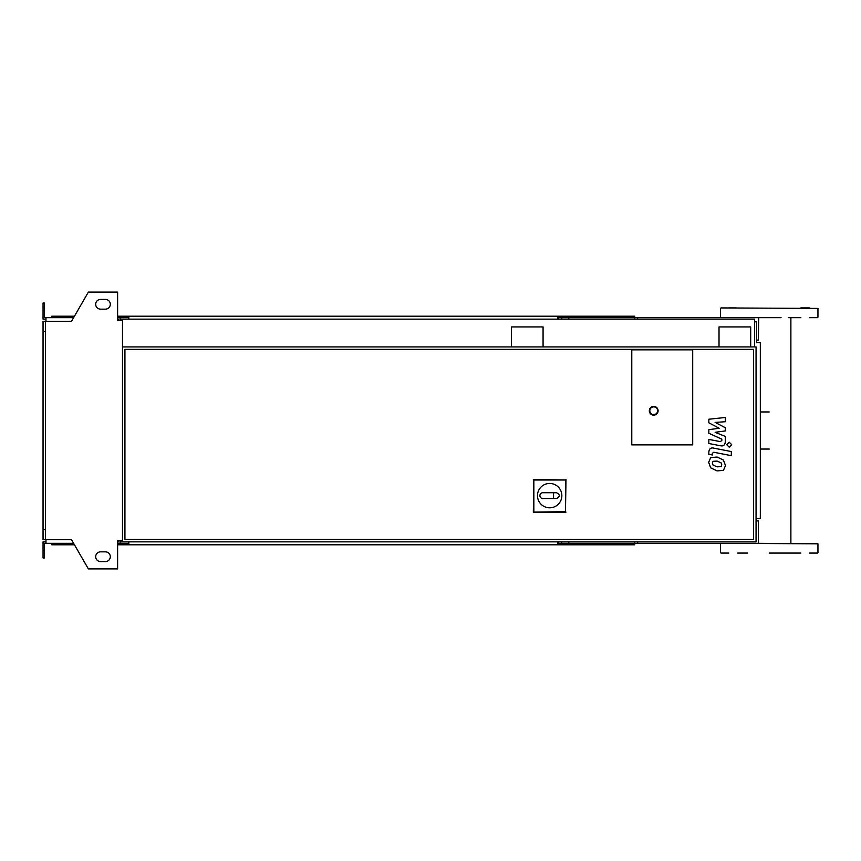 <?xml version="1.0" encoding="UTF-8"?>
<svg xmlns="http://www.w3.org/2000/svg" width="861" height="861" viewBox="0 0 861 861"><rect width="100%" height="100%" fill="white"/><g stroke="black" fill="none" stroke-linecap="round" stroke-linejoin="round"><path stroke-width="1.29" d="M721.066 466.651L721.787 464.865L721.066 462.831L717.084 461.109L713.069 461.281L712.348 463.035L713.069 465.101L717.084 466.823L721.066 466.651M723.455 460.108L717.084 457.008L710.669 457.621L708.657 462.314L710.669 467.824L717.084 470.924L723.455 470.3L725.479 465.586L723.455 460.108M731.323 451.551L713.543 448.107C710.809 447.483 709.238 448.775 708.84 451.982L708.84 454.317L712.316 454.995L712.316 453.413L713.801 452.251L731.323 455.663L731.323 451.551M726.695 444.663L729.181 447.16L731.678 444.663L729.181 442.177L726.695 444.663M708.84 422.805L719.161 428.251L708.84 429.682L708.84 433.266L721.819 439.175L721.819 440.455L720.345 441.618L708.829 439.411L708.829 443.512L720.614 445.772C723.358 446.385 724.919 445.083 725.306 441.865L725.296 436.43L715.125 432.319L725.296 430.92L725.296 427.713L715.125 422.396L725.296 421.718L725.296 417.488L708.84 419.221L708.84 422.805M692.696 444.879L631.78 444.879L631.78 349.846L692.696 349.846L692.696 444.879L631.78 444.879L631.78 349.846L692.696 349.846L692.696 444.879M537.479 495.624A12.183 12.183 0 0 1 549.662 483.441A12.183 12.183 0 0 1 561.846 495.624A12.183 12.183 0 0 1 549.662 507.807A12.183 12.183 0 0 1 537.479 495.624M556.486 492.707C560.242 494.655 560.242 496.603 556.486 498.551L553.558 498.551L553.558 492.707L556.486 492.707M553.558 498.551L542.839 498.551A2.927 2.927 0 0 1 539.912 495.624A2.927 2.927 0 0 1 542.839 492.707L553.558 492.707M533.842 511.617L533.842 479.997L565.473 479.997L565.473 511.617L533.336 512.134L533.842 479.997M533.336 479.48L565.473 479.997M565.989 479.48L565.473 511.617M565.989 512.134L533.336 512.134M658.095 410.762A4.391 4.391 0 0 0 653.714 406.37A4.391 4.391 0 0 0 649.323 410.762A4.391 4.391 0 0 0 653.714 415.153A4.391 4.391 0 0 0 658.095 410.762A4.391 4.391 0 0 1 653.714 415.153A4.391 4.391 0 0 1 649.323 410.762M120.056 541.86L756.055 541.86L756.055 346.918L122.488 346.918M122.488 541.86L122.488 320.604L117.613 320.604L117.613 292.094L88.371 292.094L71.495 321.336L45.482 321.336L45.482 539.664L71.495 539.664L88.371 568.906L117.613 568.906L117.613 540.396L122.488 540.396M753.623 539.427L124.931 539.427L124.931 349.351L753.623 349.351L753.623 539.427M754.591 321.82L756.432 321.82L756.432 342.527L760.328 342.527L760.328 518.473L756.432 518.473L756.055 539.18M769.217 553.074L800.848 553.074M809.62 307.926L800.848 307.926M637.624 319.14L637.624 317.677L781.035 317.677M720.969 307.926L817.95 308.421L720.969 307.926M769.217 317.677L720.969 317.677M817.466 317.677L809.62 317.677M800.848 317.677L788.525 317.677M817.466 553.074L809.62 553.074M747.552 553.074L737.576 553.074M728.804 553.074L720.969 553.074M720.969 543.323L817.95 543.808L758.38 543.323L758.38 520.905L756.432 520.905M756.432 340.095L758.38 340.095L758.681 317.677M736.295 307.926L728.804 307.926M637.624 317.677L558.671 317.677L558.671 319.14M634.708 319.14L634.708 316.213L561.598 316.213L561.598 319.14M568.787 317.677L568.787 319.14M128.827 317.677L120.056 317.677L120.056 320.604M569.584 316.213L569.584 317.677M561.598 316.213L557.702 316.213L557.702 319.14M557.702 316.213L128.827 316.213L128.827 319.14M128.827 316.213L124.931 316.213L124.931 317.677M124.931 316.213L117.613 316.213M74.444 316.213L51.821 316.213L51.821 317.677M557.702 317.677L558.671 317.677M637.624 541.86L637.624 543.323L558.671 543.323L558.671 541.86M634.708 541.86L634.708 544.787L561.598 544.787L561.598 541.86M568.787 543.323L568.787 541.86M128.827 543.323L117.613 543.323M569.584 544.787L569.584 543.323M561.598 544.787L557.702 544.787L557.702 541.86M557.702 544.787L128.827 544.787L128.827 541.86M128.827 544.787L124.931 544.787L124.931 543.323M124.931 544.787L117.613 544.787M74.444 544.787L51.821 544.787L51.821 543.323M557.702 543.323L558.671 543.323M637.624 543.323L758.38 543.323M100.554 299.402A4.875 4.875 0 0 0 95.689 304.277A4.875 4.875 0 0 0 100.554 309.153A4.875 4.875 0 0 1 95.689 304.277A4.875 4.875 0 0 1 100.554 299.402L105.429 299.402A4.875 4.875 0 0 1 110.305 304.277A4.875 4.875 0 0 1 105.429 309.153A4.875 4.875 0 0 0 110.305 304.277A4.875 4.875 0 0 0 105.429 299.402M100.554 561.598A4.875 4.875 0 0 1 95.689 556.723A4.875 4.875 0 0 1 100.554 551.847A4.875 4.875 0 0 0 95.689 556.723A4.875 4.875 0 0 0 100.554 561.598L105.429 561.598A4.875 4.875 0 0 0 110.305 556.723A4.875 4.875 0 0 0 105.429 551.847A4.875 4.875 0 0 1 110.305 556.723A4.875 4.875 0 0 1 105.429 561.598M118.592 540.396L118.592 541.86L117.613 541.86M120.056 543.323L120.056 540.396M511.402 346.918L511.402 326.932L543.076 326.932L543.076 346.918M120.056 319.14L754.591 319.14L754.591 346.918M750.695 346.918L750.695 326.932L719.021 326.932L719.021 346.918M118.592 320.604L118.592 319.14L117.613 319.14M45.977 319.14L43.05 319.14L43.05 310.369L44.514 310.369L44.514 317.677L73.605 317.677M73.605 543.323L45.977 543.323L45.977 539.664M45.977 541.86L43.05 541.86L43.05 550.631L44.514 550.631L44.514 543.323L45.977 543.323M43.05 550.631L43.05 557.95L44.514 557.95L44.514 550.631M120.056 317.677L117.613 317.677M43.05 310.369L43.05 303.05L44.514 303.05L44.514 310.369M45.977 317.677L45.977 321.336M45.482 331.324L43.05 331.324L43.05 321.336L45.482 321.336M43.05 331.324L43.05 529.676L45.482 529.676M43.05 529.676L43.05 539.664L45.482 539.664M105.429 551.847L100.554 551.847M105.429 309.153L100.554 309.153M649.807 410.762A3.896 3.896 0 0 1 653.714 406.866A3.896 3.896 0 0 1 657.61 410.762A3.896 3.896 0 0 1 653.714 414.658A3.896 3.896 0 0 1 649.807 410.762M769.217 411.956L760.328 411.956M769.217 449.044L760.328 449.044M720.474 317.192L720.474 308.421M720.474 552.579L720.474 543.808M817.95 552.579L817.95 543.808M817.95 317.192L817.95 308.421M790.882 543.323L790.882 317.677"/></g></svg>
